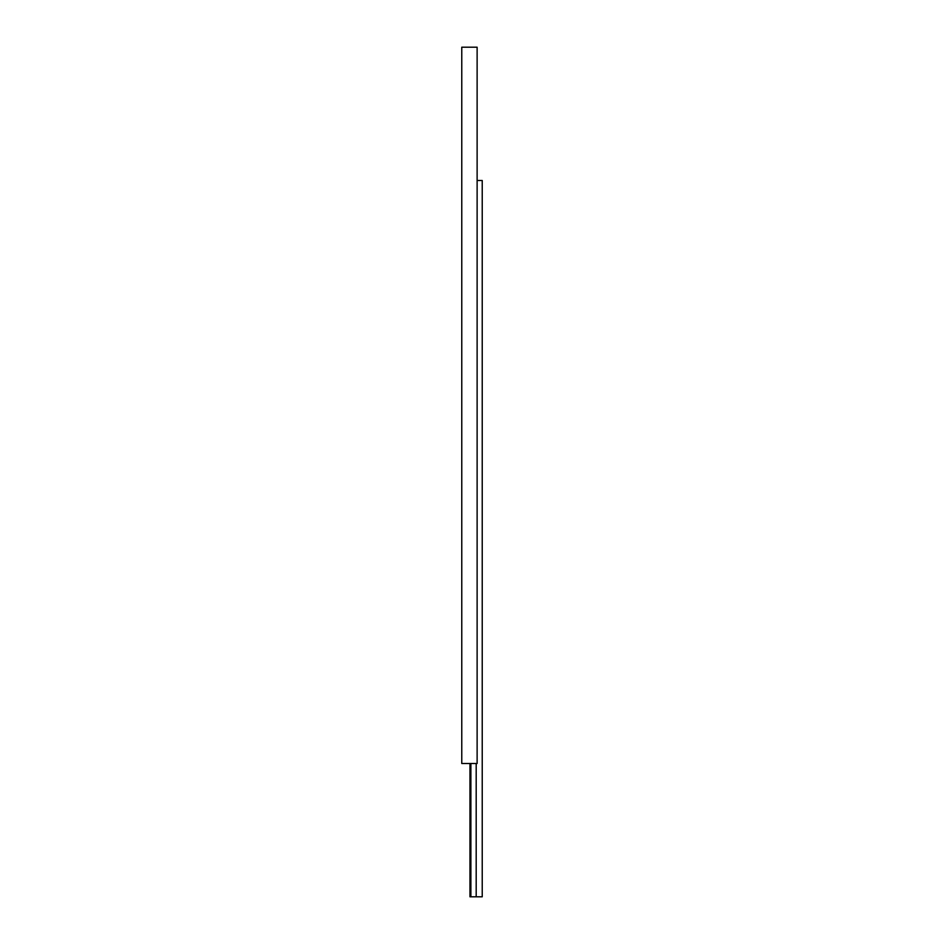 <?xml version="1.0" encoding="UTF-8"?>
<svg xmlns="http://www.w3.org/2000/svg" width="944" height="944" viewBox="0 0 944 944"><rect width="100%" height="100%" fill="white"/><g stroke="black" fill="none" stroke-linecap="round" stroke-linejoin="round"><path stroke-width="1.42" d="M477.121 180.493L482.231 180.493L482.231 896.8L469.959 896.8L469.959 763.507M476.189 896.8L476.189 763.507M470.879 896.8L470.879 763.507M461.769 763.507L461.769 47.2L477.121 47.2L477.121 763.507L461.769 763.507"/></g></svg>
